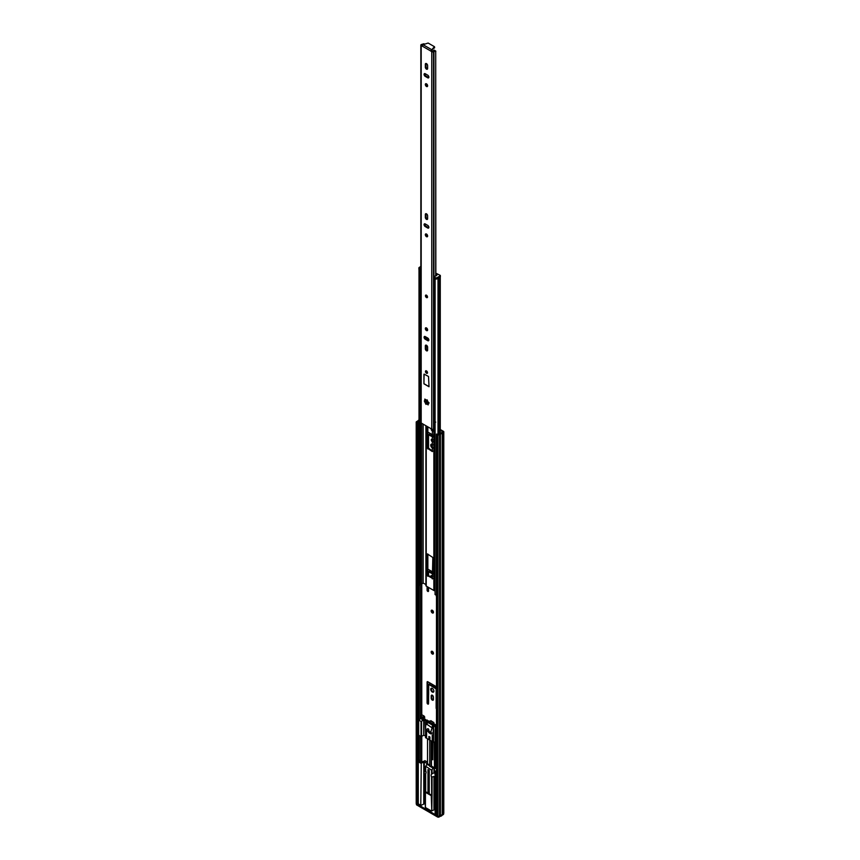 <?xml version="1.0" encoding="UTF-8"?>
<svg xmlns="http://www.w3.org/2000/svg" width="860" height="860" viewBox="0 0 860 860"><rect width="100%" height="100%" fill="white"/><g stroke="black" fill="none" stroke-linecap="round" stroke-linejoin="round"><path stroke-width="1.29" d="M431.183 652.02A1.612 0.935 -120 0 0 431.881 653.654A1.612 0.935 -120 0 0 433.128 654.084A1.612 0.935 -120 0 0 433.462 653.342A1.612 0.935 -120 0 0 432.763 651.719A1.612 0.935 -120 0 0 431.516 651.289A1.612 0.935 -120 0 0 431.183 652.02M431.881 651.213A1.612 0.935 -120 0 0 431.785 651.676A1.612 0.935 -120 0 0 433.375 653.804M431.183 610.955A1.612 0.935 -120 0 0 431.881 612.578A1.612 0.935 -120 0 0 433.128 613.008A1.612 0.935 -120 0 0 433.462 612.277A1.612 0.935 -120 0 0 432.763 610.643A1.612 0.935 -120 0 0 431.516 610.213A1.612 0.935 -120 0 0 431.183 610.955M431.881 610.138A1.612 0.935 -120 0 0 431.785 610.6A1.612 0.935 -120 0 0 433.375 612.728M430.742 689.322A2.225 1.29 -120 0 0 431.72 691.569A2.225 1.29 -120 0 0 433.44 692.16A2.225 1.29 -120 0 0 433.902 691.15A2.225 1.29 -120 0 0 432.924 688.903A2.225 1.29 -120 0 0 431.204 688.301A2.225 1.29 -120 0 0 430.742 689.322M431.559 688.204A2.225 1.29 -120 0 0 431.354 688.978A2.225 1.29 -120 0 0 433.698 691.913M432.827 576.157A2.225 1.29 -120 0 0 431.204 575.652A2.225 1.29 -120 0 0 430.742 576.673A2.225 1.29 -120 0 0 430.838 577.339M431.559 575.544A2.225 1.29 -120 0 0 431.354 576.318A2.225 1.29 -120 0 0 431.849 577.92M431.204 428.785A1.612 0.935 -120 0 0 431.183 429.065A1.612 0.935 -120 0 0 432.827 431.204M431.849 429.151A1.612 0.935 -120 0 0 432.827 430.623M432.827 444.727A2.225 1.29 -120 0 0 431.204 444.222A2.225 1.29 -120 0 0 430.742 445.243A2.225 1.29 -120 0 0 432.827 448.167M431.559 444.115A2.225 1.29 -120 0 0 431.354 444.889A2.225 1.29 -120 0 0 432.827 447.555M432.827 439.729A1.505 0.871 -120 0 0 431.569 439.213A1.505 0.871 -120 0 0 431.258 439.901A1.505 0.871 -120 0 0 432.827 441.9M431.935 439.148A1.505 0.871 -120 0 0 431.86 439.546A1.505 0.871 -120 0 0 432.827 441.331M433.397 723.883L432.784 724.27M429.903 723.163L429.817 722.163L432.816 723.894A1.01 0.581 -60 0 1 433.526 722.658L430.828 720.648L433.719 722.55M429.817 722.163A1.01 0.581 120 0 1 430.537 720.927L430.72 720.82M433.784 723.636L433.816 722.379M433.44 697.191A1.58 0.914 -120 0 0 432.752 695.6A1.58 0.914 -120 0 0 431.526 695.17A1.58 0.914 -120 0 0 431.204 695.901L431.204 698.18A1.58 0.914 -120 0 0 431.892 699.771A1.58 0.914 -120 0 0 433.117 700.201A1.58 0.914 -120 0 0 433.44 699.481L433.44 697.191M436.471 686.764L427.775 681.743A0.968 0.559 -120 0 0 427.087 682.141L427.087 702.846A0.968 0.559 -120 0 0 427.775 704.039L427.829 704.071A0.968 0.559 -120 0 0 428.517 703.673L428.764 684.366L436.138 688.914L436.138 708.07A0.968 0.559 -120 0 0 436.471 708.952M436.138 594.647L436.138 595.421A0.968 0.559 -120 0 0 436.471 596.292M428.517 575.996L428.581 571.696L432.827 574.061M427.087 586.584L427.087 590.196A0.968 0.559 -120 0 0 427.775 591.379L427.829 591.411A0.968 0.559 -120 0 0 428.517 591.013L428.517 587.412M432.827 572.008L427.85 569.137M428.517 448.673L428.517 434.794L432.827 436.998M432.827 434.945L427.85 432.075M440.277 430.215L442.932 431.795L441.481 432.698A1.58 0.914 180 0 1 440.127 433.483L438.525 434.386L436.471 434.074L436.471 815.452L437.611 816.118L437.611 434.741L436.471 434.074M440.277 429.505L443.481 431.354A1.075 0.623 180 0 1 443.481 432.236L442.287 432.913A2.44 1.408 180 0 1 440.503 433.945L439.137 434.741A1.075 0.623 180 0 1 437.611 434.741M429.118 434.45L432.827 436.3M427.7 586.939L427.7 589.842A0.968 0.559 -120 0 0 428.387 591.035L428.43 591.057A0.968 0.559 -120 0 0 428.506 591.1M429.118 571.513L432.827 573.362M427.7 681.7A0.968 0.559 -120 0 0 427.7 681.787L427.7 702.502A0.968 0.559 -120 0 0 428.387 703.684L428.43 703.716A0.968 0.559 -120 0 0 428.506 703.749M429.118 684.162L436.471 688.107M431.903 695.106A1.58 0.914 -120 0 0 431.817 695.546L431.817 697.836A1.58 0.914 -120 0 0 433.354 699.922M417.67 423.217L418.283 422.873L418.283 804.25L417.67 804.605L417.67 423.217L416.519 422.561A1.075 0.623 180 0 1 416.519 421.679L417.885 420.895A2.44 1.408 180 0 1 419.003 420.024M418.283 422.873L417.068 422.12L418.691 421.11A1.58 0.914 180 0 1 419.003 420.68M417.67 804.605L416.519 803.939A1.075 0.623 180 0 1 416.208 803.498L416.208 422.12M443.792 431.795L443.792 813.173A1.075 0.623 180 0 1 443.481 813.614L442.287 814.302A2.44 1.408 180 0 1 440.503 815.334L439.137 816.118A1.075 0.623 180 0 1 437.611 816.118M440.503 815.334L440.503 433.945M442.287 814.302L442.287 432.913M433.935 726.034L432.408 724.496L433.719 723.249A1.01 0.581 120 0 0 433.816 723.185M428.334 792.963L425.678 791.834L425.678 773.57A2.87 1.655 -120 0 0 425.678 770.786L425.668 766.217L427.463 763.788L424.281 761.874L421.271 763.196L420.776 805.261L421.271 763.196M425.678 773.57L425.571 791.684L425.571 773.667M426.635 764.4L429.731 765.636M429.581 766.099L433.128 768.152L431.548 770.173L425.668 766.217M435.128 777.311A2.87 1.655 60 0 1 434.44 776.623L431.548 776.956L431.806 810.915L432.042 795.231L429.248 793.898L429.248 770.313L427.979 769.582L427.979 793.167L429.248 793.898M431.548 770.173L431.548 774.183A2.87 1.655 -120 0 0 431.548 776.956M436.471 815.312L417.788 804.53M436.471 770.463L435.128 771.388L435.235 813.603L436.471 814.323M435.235 813.603L435.224 771.528L436.471 772.248M425.324 803.337L421.271 805.261M420.776 763.186L418.293 761.756L418.283 803.82L420.776 805.261M431.806 810.915L431.29 795.661L425.421 792.275L425.421 807.529L431.29 810.915M435.128 809.411L432.042 810.787M435.128 774.666A2.87 1.655 60 0 1 434.891 772.613M433.762 723.744L432.741 724.335L433.848 724.969L435.343 724.636L434.203 725.883M435.751 745.082L435.751 766.905L436.471 767.324M418.283 761.466L419.82 760.057L418.938 761.283L420.97 762.54L424.958 760.67L427.517 762.154M431.301 741.04L431.483 766.088L430.183 766.453M427.517 738.858L427.517 763.798L429.731 765.077M436.471 768.904L434.44 767.733L433.128 768.152M432.042 769.904L432.042 773.86L434.44 772.581A2.87 1.655 60 0 1 435.128 772.678M434.44 809.808L434.44 800.413L435.128 807.852M430.021 721.476L428.248 721.733L429.828 722.002M434.966 724.324L433.451 723.453M434.483 742.04L434.483 767.636L434.182 742.094M435.751 766.905L434.483 767.636M431.483 766.088L434.182 767.636M429.839 722.389L429.301 722.808M429.29 722.712L427.957 721.927L427.646 722.819M431.333 758.961L432.784 759.788L432.784 741.9M424.281 803.939L424.281 794.554L425.324 802.187M426.055 772.087A2.87 1.655 60 0 1 424.399 769.549A2.87 1.655 60 0 1 424.894 767.421A2.87 1.655 60 0 1 425.571 767.303M420.002 761.981L420.002 760.165M443.61 813.517L443.61 814.13A1.075 0.623 180 0 1 443.298 814.56L442.094 815.258L442.094 814.603M442.094 815.258A2.44 1.408 180 0 1 440.288 816.301L440.288 815.452M440.288 816.301L439.084 817A1.075 0.623 180 0 1 437.557 817L416.724 804.971A1.075 0.623 180 0 1 416.412 804.53L416.412 803.863M432.171 741.546L432.171 758.273L431.301 758.767M432.171 758.273L432.784 758.617M431.29 795.661L432.042 795.231L432.042 777.3M427.549 722.873L429.366 721.088M422.206 715.197L420.637 716.111L422.367 717.111L424.141 716.079L424.754 717.133L422.798 718.799L421.013 718.057L422.367 719.336L424.141 718.315L424.754 719.368L422.969 720.39L422.367 719.336M424.754 717.133L422.969 718.164L424.754 717.369M421.55 717.165L420.433 717.992L422.969 720.39M420.626 718.616L418.605 719.96L421.045 721.454L425.356 719.25L424.593 718.809M436.471 728.678L435.16 729.516L436.471 730.355M423.733 720.486L425.614 719.691L423.733 720.486L423.733 735.321L421.045 736.59L418.605 735.096L418.669 720.078M431.247 733.397L430.946 731.419L432.333 727.28L435.74 724.991L436.471 725.367M432.784 726.7L436.471 726.184M428.183 722.712L433.01 724.958L433.515 726.281M425.614 719.691L428.635 721.346M436.471 745.491L435.267 744.513M436.471 727.195L435.805 726.571M435.16 741.922L433.214 742.148L425.539 737.633L425.55 722.26M433.214 742.148L433.214 732.612L431.354 733.515A0.935 0.537 60 0 1 430.699 733.827L429.785 733.3A3.236 1.87 60 0 1 427.796 730.828M427.495 729.162A0.935 0.537 60 0 1 428.817 729.925L428.817 730.043A1.441 0.828 -120 0 0 429.828 731.806L430.699 732.301A0.935 0.537 60 0 1 430.946 732.505M428.914 736.439L429.935 737.031L429.935 739.428L428.914 738.847L428.914 736.439M432.118 727.893L426.753 724.163L426.281 724.819L425.539 722.196L426.098 721.056L424.238 720.486L423.733 735.321M425.635 731.086L426.603 731.645L426.603 737.514L425.635 736.955L425.635 722.346M433.214 741.331L432.247 740.772L432.247 734.902L433.214 735.461M425.539 736.074L424.238 735.321M427.269 720.057L425.894 720.852M425.872 722.475L428.635 720.884M426.753 724.163A1.441 0.828 -60 0 1 426.893 723.496L428.688 722.464M426.893 723.496L428.28 722.701L432.601 725.195L432.225 726.582A1.441 0.828 120 0 0 432.096 727.248M426.603 736.396L425.635 737.772M433.214 740.213L432.247 740.772M429.935 739.159L429.581 738.461L428.914 738.847M433.236 726.732L433.236 732.602M431 731.118L432.333 727.28M430.946 733.042L430.946 731.419M433.042 726.84L432.591 727.431M420.637 716.111L422.206 717.552L422.389 718.154L421.045 717.455M422.969 718.164L422.367 717.111M424.141 716.079L422.41 715.079M425.872 730.108A0.935 0.537 -120 0 0 427.194 730.871A0.935 0.537 -120 0 0 425.872 730.108M425.937 425.743L425.937 585.509A1.075 0.623 0 0 0 426.227 586.09L433.848 590.487A1.075 0.623 0 0 0 434.848 590.659L435.063 590.626M432.322 578.898L432.827 557.484L427.388 553.926L427.237 575.383L432.827 578.608M427.409 426.592L427.237 448.06L432.322 451.575L432.344 429.29M427.237 399.868L427.237 403.619M427.237 328.703L427.237 330.186M427.237 337.754L427.237 339.571M427.85 338.109L428.678 340.366M427.85 401.781L427.85 403.91M427.85 426.85L427.85 447.705L432.827 451.167M427.85 554.023L427.85 575.028L432.827 578.49M419.938 269.911L419.938 585.241L419.11 585.38L419.11 269.717A2.44 1.408 180 0 1 419.024 269.481M419.11 585.38A2.44 1.408 180 0 1 419.003 584.972L419.003 269.449M419.938 584.703A1.58 0.914 180 0 1 420.809 584.144L421.421 583.983A2.569 1.483 0 0 0 422.894 582.94L425.904 584.499M436.471 594.604A2.44 1.408 180 0 1 435.063 594.593L435.117 278.844M420.282 268.578L420.282 269.75L419.315 269.717A1.441 0.828 180 0 1 418.895 269.137L418.895 267.954A1.441 0.828 0 0 0 419.315 268.546L420.282 268.578A1.225 0.71 0 0 0 420.841 268.761M420.841 277.673A1.225 0.71 180 0 1 419.938 277.103M435.063 286.025A1.225 0.71 180 0 1 434.655 285.498L434.655 276.587A1.225 0.71 0 0 0 435.02 277.081L435.063 277.64A1.441 0.828 0 0 0 437.095 277.64L437.095 278.812A1.441 0.828 180 0 1 435.063 278.812L434.816 278.371M440.148 276.469L440.148 275.297L435.848 273.179M435.848 274.318L435.998 275.877M435.998 274.308L437.084 274.931L436.052 275.888A1.225 0.71 0 0 0 434.655 276.587M420.841 266.493L419.315 267.374A1.441 0.828 0 0 0 418.895 267.954M440.148 275.877L437.095 277.64M440.148 277.049L437.095 278.812M427.054 403.619L428.162 404.91L428.054 403.05L428.656 403.05L427.398 400.588L424.797 399.094L424.904 400.954L424.302 400.943L425.979 404.383L426.592 403.888L424.894 400.954L425.463 399.545L424.84 399.9M426.474 370.907A1.441 0.828 -120 0 0 425.764 370.832A1.441 0.828 -120 0 0 425.539 371.982A1.441 0.828 -120 0 0 426.474 373.251A1.441 0.828 -120 0 0 427.194 373.315A1.441 0.828 -120 0 0 427.42 372.165A1.441 0.828 -120 0 0 426.474 370.907M426.474 295.216A1.441 0.828 -120 0 0 425.764 295.141A1.441 0.828 -120 0 0 425.539 296.291A1.441 0.828 -120 0 0 426.474 297.56A1.441 0.828 -120 0 0 427.194 297.635A1.441 0.828 -120 0 0 427.42 296.474A1.441 0.828 -120 0 0 426.474 295.216M426.474 327.929A1.612 0.935 -120 0 0 425.668 327.843A1.612 0.935 -120 0 0 425.421 329.144A1.612 0.935 -120 0 0 426.474 330.562A1.612 0.935 -120 0 0 427.291 330.648A1.612 0.935 -120 0 0 427.538 329.348A1.612 0.935 -120 0 0 426.474 327.929M427.56 330.294A1.612 0.935 60 0 1 427.194 330.154A1.612 0.935 60 0 1 426.108 327.778M426.474 350.772A1.612 0.935 -120 0 0 427.291 350.858A1.612 0.935 -120 0 0 427.624 350.117L427.624 347.246A1.612 0.935 -120 0 0 426.915 345.613A1.612 0.935 -120 0 0 425.668 345.183A1.612 0.935 -120 0 0 425.334 345.924L425.334 348.794A1.612 0.935 -120 0 0 426.474 350.772M427.56 350.504A1.612 0.935 60 0 1 427.194 350.364A1.612 0.935 60 0 1 426.044 348.386L426.044 345.516A1.612 0.935 60 0 1 426.108 345.118M426.474 219.343A1.612 0.935 -120 0 0 427.291 219.429A1.612 0.935 -120 0 0 427.624 218.687L427.624 215.817A1.612 0.935 -120 0 0 426.915 214.183A1.612 0.935 -120 0 0 425.668 213.753A1.612 0.935 -120 0 0 425.334 214.495L425.334 217.365A1.612 0.935 -120 0 0 426.474 219.343M427.56 219.074A1.612 0.935 60 0 1 427.194 218.934A1.612 0.935 60 0 1 426.044 216.956L426.044 214.086A1.612 0.935 60 0 1 426.108 213.689M426.474 234.049A1.612 0.935 -120 0 0 425.668 233.963A1.612 0.935 -120 0 0 425.421 235.264A1.612 0.935 -120 0 0 426.474 236.683A1.612 0.935 -120 0 0 427.291 236.769A1.612 0.935 -120 0 0 427.538 235.468A1.612 0.935 -120 0 0 426.474 234.049M427.56 236.414A1.612 0.935 60 0 1 427.194 236.274A1.612 0.935 60 0 1 426.108 233.899M426.474 83.839A1.612 0.935 -120 0 0 425.668 83.764A1.612 0.935 -120 0 0 425.421 85.054A1.612 0.935 -120 0 0 426.474 86.484A1.612 0.935 -120 0 0 427.291 86.559A1.612 0.935 -120 0 0 427.538 85.269A1.612 0.935 -120 0 0 426.474 83.839M427.56 86.215A1.612 0.935 60 0 1 427.194 86.064A1.612 0.935 60 0 1 426.108 83.7M426.474 69.144A1.612 0.935 -120 0 0 427.291 69.219A1.612 0.935 -120 0 0 427.624 68.478L427.624 65.607A1.612 0.935 -120 0 0 426.915 63.984A1.612 0.935 -120 0 0 425.668 63.543A1.612 0.935 -120 0 0 425.334 64.285L425.334 67.166A1.612 0.935 -120 0 0 426.474 69.144M427.56 68.875A1.612 0.935 60 0 1 427.194 68.736A1.612 0.935 60 0 1 426.044 66.747L426.044 63.877A1.612 0.935 60 0 1 426.108 63.489M424.152 44.43L422.464 44.225A1.602 0.924 0 0 1 421.905 44.365A1.15 0.666 180 0 0 421.325 44.537L421.196 44.612A1.225 0.71 180 0 0 421.196 45.612L422.174 46.117L423.055 44.698L428.129 43.043L434.386 46.655L430.752 51.009L431.763 51.718A1.225 0.71 180 0 0 433.494 51.718L433.623 51.643A1.15 0.666 180 0 0 433.935 51.31A1.602 0.924 0 0 1 434.171 50.987L434.364 50.138A2.601 1.505 0 0 0 432.945 51.191L430.752 51.009L422.206 46.085M422.367 45.472L422.11 44.935A2.601 1.505 0 0 0 423.915 44.118M435.708 275.888L435.708 51.75L434.171 50.987M435.848 275.877L435.708 51.75M434.364 50.138L435.848 51.181M435.708 422.11L433.945 423.195A1.15 0.666 180 0 1 433.935 423.421L434.042 422.647M433.945 423.367L433.945 428.473A1.15 0.666 180 0 1 433.623 429.033L433.494 429.108A1.225 0.71 180 0 1 431.763 429.108L421.196 423.002A1.225 0.71 180 0 1 420.841 422.507L420.841 45.118M428.807 340.399A1.612 0.935 60 0 1 428.43 340.259L425.947 338.818A1.612 0.935 60 0 1 424.862 336.454M428.807 227.75A1.612 0.935 60 0 1 428.43 227.61L425.947 226.169A1.612 0.935 60 0 1 424.862 223.793M428.807 77.54A1.612 0.935 60 0 1 428.43 77.4L425.947 75.959A1.612 0.935 60 0 1 424.862 73.594M423.937 374.423L423.937 383.807L429.022 386.742L428.517 376.476L424.087 374.089L423.937 383.807M427.721 338.034L425.238 336.593A1.612 0.935 -120 0 0 424.421 336.507A1.612 0.935 -120 0 0 424.173 337.808A1.612 0.935 -120 0 0 425.238 339.238L427.721 340.667A1.612 0.935 -120 0 0 428.527 340.754A1.612 0.935 -120 0 0 428.774 339.453A1.612 0.935 -120 0 0 427.721 338.034M427.721 225.374L425.238 223.944A1.612 0.935 -120 0 0 424.421 223.858A1.612 0.935 -120 0 0 424.173 225.159A1.612 0.935 -120 0 0 425.238 226.578L427.721 228.018A1.612 0.935 -120 0 0 428.527 228.094A1.612 0.935 -120 0 0 428.774 226.803A1.612 0.935 -120 0 0 427.721 225.374M425.238 76.379L427.721 77.808A1.612 0.935 -120 0 0 428.527 77.894A1.612 0.935 -120 0 0 428.774 76.594A1.612 0.935 -120 0 0 427.721 75.175L425.238 73.734A1.612 0.935 -120 0 0 424.421 73.648A1.612 0.935 -120 0 0 424.173 74.949A1.612 0.935 -120 0 0 425.238 76.379L425.947 75.959M435.063 427.463A1.602 0.924 0 0 0 433.956 428.183M434.461 47.536L431.526 50.407L431.526 49.579L423.055 44.698M435.063 422.185A1.602 0.924 0 0 0 434.483 422.367A1.602 0.924 0 0 0 434.02 422.776M429.022 402.695L428.731 403.738L429.022 402.695M427.485 404.469L428.097 404.103L427.054 403.824M424.044 383.754L429.022 386.624M430.537 720.927L433.526 722.658M421.776 762.379L421.776 736.45M421.776 715.348L421.776 583.875M418.648 761.089L418.648 735.192M418.648 719.852L418.648 421.153M418.691 761.046L418.712 720.1M418.691 719.82L418.691 421.11M420.046 762.003L420.046 736.009M420.046 718.906L420.046 584.553M420.131 762.057L420.131 736.063M420.131 718.863L420.131 584.467M421.475 762.551L421.475 736.622M421.475 715.531L421.475 583.972M439.137 816.118L439.137 434.741M443.481 813.614L443.481 432.236M416.519 803.939L416.519 422.561M429.377 434.3L428.764 434.655M429.377 571.362L428.764 571.717M428.43 591.057L427.829 591.411M428.387 591.035L427.775 591.379M427.7 589.842L427.087 590.196M436.471 688.14L435.88 688.473M429.377 684.012L428.764 684.366M428.43 703.716L427.829 704.071M428.387 703.684L427.775 704.039M427.7 702.502L427.087 702.846M427.7 681.787L427.087 682.141M431.817 695.546L431.204 695.901M431.817 697.836L431.204 698.18M433.945 772.774L433.945 767.733M433.945 809.797L433.945 776.408M434.44 800.413L434.44 776.623M423.786 803.928L423.786 761.863M424.281 794.554L424.281 761.874M425.668 770.173L425.668 766.776M434.44 772.581L434.44 767.733M443.298 814.56L443.298 813.711M439.084 817L439.084 816.151M437.557 817L437.557 816.086M416.724 804.971L416.724 804.057M435.267 744.803L435.267 729.667M435.697 729.119L435.697 726.507M435.343 729.323L435.343 726.463M433.569 742.201L433.569 726.764M421.55 736.59L421.55 721.454M421.045 736.59L421.045 721.454M426.882 723.539L425.872 724.12M433.515 725.84L432.225 726.582M429.581 738.461L429.581 739.052M431.301 733.483L430.699 733.827M430.946 732.623L429.785 733.3M434.848 590.659L434.848 427.517M433.848 590.487L433.848 428.85M426.227 586.09L426.227 425.904M426.227 403.179L426.227 400.147M426.227 349.192L426.227 345.15M426.227 338.98L426.227 337.163M426.227 328.982L426.227 327.81M425.937 402.523L425.937 400.061L425.904 402.48M425.937 338.818L425.937 337.002M420.809 584.144L420.809 277.673M421.421 583.983L421.421 423.131M422.894 582.94L422.894 423.991M423.131 582.897L423.131 424.13M438.009 434.268L438.009 278.285M439.481 433.827L439.481 277.436M438.277 434.408L438.277 278.135M427.85 339.302L427.312 339.614M428.355 448.587L427.753 448.941M427.85 447.705L427.237 448.06M428.355 575.91L427.753 576.264M427.85 575.028L427.237 575.383M419.572 269.868L419.572 268.696M419.315 268.546L419.315 269.717M434.816 277.49L434.816 278.661M435.063 278.812L435.063 277.64M420.078 268.696L420.078 269.868M425.421 401.727L424.797 402.082M433.935 422.83L433.935 51.31M433.623 429.033L433.623 51.643M421.196 423.002L421.196 45.612M431.763 429.108L431.763 51.718M431.634 50.826L430.925 51.234M433.494 429.108L433.494 51.718M434.461 47.192L434.461 48.009M426.044 63.877L425.334 64.285M426.044 66.747L425.334 67.166M428.43 77.4L427.721 77.808M428.43 227.61L427.721 228.018M425.947 226.169L425.238 226.578M426.044 214.086L425.334 214.495M426.044 216.956L425.334 217.365M428.43 340.259L427.721 340.667M425.947 338.818L425.238 339.238M426.044 345.516L425.334 345.924M426.044 348.386L425.334 348.794M426.184 403.06L425.56 403.415M427.226 296.657L426.485 295.582M426.753 295.84L427.097 296.421M427.312 297.538A1.441 0.828 60 0 1 426.732 297.41M425.721 295.818A1.441 0.828 60 0 1 425.894 295.087M427.183 372.466L426.614 371.294M426.753 371.52L427.097 372.111M425.721 371.337A1.441 0.828 60 0 1 425.894 370.778M427.312 373.229A1.441 0.828 60 0 1 426.592 373.014M429.194 434.279L428.581 434.633M429.194 571.341L428.581 571.696M429.194 684.001L428.581 684.345M425.571 770.399L425.571 766.55M435.128 813.463L435.128 771.388M425.324 807.389L425.324 791.92M435.16 744.653L435.16 729.516M425.539 737.633L425.539 722.196M418.605 735.096L418.605 719.96M428.334 722.421L427.398 722.97M420.615 717.412L421.292 717.025M422.271 715.068L420.486 716.101M427.001 731.29L428.828 730.237M426.065 729.678L427.689 728.742M429.731 766.357L429.731 740.137M429.731 739.116L429.731 736.913M431.15 766.282L431.15 740.954M425.904 585.649L425.904 425.721M425.904 338.797L425.904 336.98M440.277 433.472L440.277 276.952M440.363 276.759L440.363 275.587M434.708 277.35L434.708 278.522M433.956 428.56L434.483 422.367M434.59 46.956L434.59 47.773M423.12 43.903L424.163 43.828M427.087 296.861L426.377 295.614M426.012 294.991L426.549 297.431L427.452 297.485M426.377 371.305L427.087 372.552M426.012 370.681L425.614 371.488L427.452 373.175"/></g></svg>
